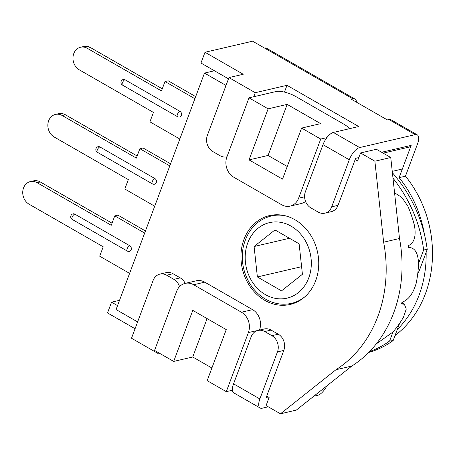 <?xml version="1.0" encoding="UTF-8"?>
<svg xmlns="http://www.w3.org/2000/svg" width="455" height="455" viewBox="0 0 455 455"><rect width="100%" height="100%" fill="white"/><g stroke="black" fill="none" stroke-linecap="round" stroke-linejoin="round"><path stroke-width="0.68" d="M409.153 145.856L410.672 146.726L402.339 169.01L392.25 171.359M226.021 85.46L204.488 73.084L214.441 70.77M360.536 152.965L374.886 161.212L383.633 242.202A124.664 105.259 76.9 0 1 335.955 369.733L280.445 413.8L296.313 410.109L351.823 366.036A124.664 105.259 -103.1 0 0 399.501 238.511L390.754 157.515L376.404 149.274L360.536 152.965L357.522 161.03L355.133 159.654M383.133 153.136L410.672 146.726M137.609 321.93L116.076 309.554L204.488 73.084M268.131 108.83L287.173 104.4L320.65 123.641L301.608 128.071L282.515 179.128L249.039 159.887L268.131 108.83L248.999 97.842L275.975 91.563A15.203 5.039 -159.5 0 1 295.864 96.585L343.69 124.067A15.203 5.039 -159.5 0 1 349.389 128.714M304.6 196.787L298.634 198.181L320.735 139.059L301.608 128.071M320.735 139.059L326.889 137.632M211.899 368.004L192.732 356.993L173.691 361.424L154.558 350.43L176.665 291.314A15.203 12.837 76.9 0 1 185.174 283.374L196.281 280.792A15.203 12.837 76.9 0 1 204.75 282.163L252.576 309.645L241.469 312.232A15.203 12.837 76.9 0 1 248.402 332.537L259.447 330.108M252.576 309.645A15.203 12.837 76.9 0 1 259.509 329.949M241.469 312.232L193.642 284.75L204.75 282.163M159.119 353.052L157.811 353.353L131.512 338.241L153.113 280.468A12.16 10.272 76.9 0 1 159.921 274.115A12.16 10.272 76.9 0 1 166.695 275.212L173.042 273.734L180.214 277.857A12.16 10.272 -103.1 0 1 185.185 283.374A15.203 12.837 76.9 0 1 193.642 284.75M173.691 361.424L192.778 310.367L226.254 329.608L207.167 380.659L226.294 391.653L248.402 332.537M232.448 390.219L226.294 391.653M298.634 198.181A15.203 12.837 76.9 0 1 290.125 206.115A15.203 12.837 76.9 0 1 281.656 204.744L233.83 177.262A15.203 12.837 76.9 0 1 226.897 156.958L248.999 97.842M305.561 201.446A15.203 12.837 76.9 0 1 301.233 203.533L290.125 206.115M249.039 159.887L268.08 155.456L287.247 166.467M287.173 104.4L268.08 155.456M192.732 356.993L207.088 318.591M280.445 413.8L266.095 405.559L269.11 397.494L266.721 396.123M335.955 369.733L351.823 366.036M383.633 242.202L399.501 238.511M374.886 161.212L390.754 157.515M315.707 280.638A45.608 38.51 76.9 0 1 290.182 304.446A45.608 38.51 76.9 0 1 242.333 268.751A45.608 38.51 76.9 0 1 269.502 215.602A45.608 38.51 76.9 0 1 309.064 232.767A45.608 38.51 76.9 0 1 315.707 280.638M302.416 274.28L281.543 290.847L257.382 276.964L254.095 246.513L274.968 229.94L299.123 243.823L302.416 274.28M301.591 266.675L257.382 276.964M289.477 238.278L254.095 246.513M394.559 192.766L401.992 197.561L407.902 206.269A112.504 94.987 76.9 0 1 414.437 225.413C416.268 236.037 414.334 242.737 408.641 245.512L408.345 246.354A112.504 94.987 76.9 0 1 408.397 246.82L408.857 247.486L409.392 247.435L408.721 247.463M408.812 247.492L408.857 247.486C414.863 247.622 418.094 252.963 418.554 263.502A112.504 94.987 76.9 0 1 416.211 283.169C413.282 293.344 408.664 299.669 402.345 302.137L401.72 302.899A112.504 94.987 76.9 0 1 401.56 303.32L401.685 303.9L404.381 304.287L406.264 309.036L403.511 317.129A112.504 94.987 76.9 0 1 392.921 332.059L376.217 343.963M401.56 303.32L401.503 303.792M373.709 347L370.37 350.703M402.567 303.223A27.368 13.496 -58 0 1 402.84 301.978M417.73 273.739A21.283 10.493 122 0 0 420.016 268.729L427.222 249.465L423.645 249.96L418.549 263.593M392.392 172.707C411.809 195.292 423.417 220.88 427.222 249.465M399.598 323.357L393.171 340.545C385.76 345.948 377.599 349.912 368.692 352.437M392.972 331.996L389.588 341.04L393.171 340.545M369.579 351.527C376.786 349.013 383.457 345.516 389.588 341.04M423.645 249.96C420.204 223.684 409.983 199.745 392.983 178.155M228.495 78.84L200.968 63.023L204.989 52.274L243.243 74.262L228.962 77.583L255.266 92.701L287.003 85.312L358.739 126.535L333.35 132.445A12.16 5.119 119.9 0 0 322.987 144.673L349.286 159.785A12.16 5.119 -60.1 0 1 359.655 147.562L415.193 134.635A12.16 5.119 -60.1 0 1 417.235 134.839A12.16 5.119 -60.1 0 1 417.519 143.905L405.462 176.165A106.419 89.857 76.9 0 1 395.048 335.517M417.235 134.839L390.93 119.722A12.16 5.119 119.9 0 0 388.888 119.523L387.302 119.892L351.436 99.281L353.023 98.911A12.16 5.119 -60.1 0 1 355.065 99.11A12.16 5.119 -60.1 0 1 356.504 102.193M349.286 159.785L331.706 206.815L338.054 205.336A12.16 10.272 76.9 0 1 331.246 211.683L324.898 213.162A12.16 10.272 -103.1 0 0 331.706 206.815M358.819 157.572L355.634 158.312L338.054 205.336M405.462 176.165L399.115 177.643L411.172 145.384L381.614 152.266M355.065 99.11L266.59 48.27A12.16 5.119 119.9 0 0 264.548 48.071L252.593 41.2L204.989 52.274M322.987 144.673L305.402 191.697A12.16 10.272 -103.1 0 0 310.947 207.941L318.125 212.064A12.16 10.272 -103.1 0 0 324.898 213.162M228.962 77.583L207.366 135.357A12.16 10.272 -103.1 0 0 212.912 151.606L220.083 155.724A12.16 10.272 -103.1 0 0 226.857 156.821A12.16 10.272 -103.1 0 0 226.954 156.799L226.857 156.821M255.266 92.701L253.759 96.733M287.003 85.312L284.46 92.115M399.115 177.643A106.419 89.857 76.9 0 1 424.259 233.387M426.13 252.383A106.419 89.857 76.9 0 1 397.283 329.539M268.262 406.804L262.199 408.215A12.16 5.119 -60.1 0 1 260.158 408.01A12.16 5.119 -60.1 0 1 259.873 398.944L277.453 351.92L283.801 350.441A12.16 10.272 -103.1 0 0 278.255 334.197L271.083 330.074A12.16 10.272 -103.1 0 0 264.304 328.976L257.957 330.455A12.16 10.272 76.9 0 1 264.736 331.553L271.908 335.671A12.16 10.272 76.9 0 1 277.453 351.92M259.873 398.944L233.569 383.827A12.16 5.119 119.9 0 0 233.853 392.898L260.158 408.01M117.544 305.623L111.549 302.183L107.534 312.932L135.061 328.749M326.872 385.846A12.16 5.119 -60.1 0 1 317.738 395.287L313.836 396.197M233.569 383.827L251.149 336.802A12.16 10.272 76.9 0 1 257.957 330.455M268.24 396.993L266.22 397.465L283.801 350.441M173.042 273.734A12.16 10.272 -103.1 0 0 166.268 272.636L159.921 274.115M166.695 275.212L173.867 279.336A12.16 10.272 76.9 0 1 179.543 286.644M157.811 353.353L158.135 352.488M119.528 300.323L111.549 302.183M74.757 214.117A3.043 1.28 119.9 0 0 72.379 216.665A3.043 1.28 119.9 0 0 72.237 219.441A3.043 3.043 0 0 1 73.062 213.844A3.043 2.565 76.9 0 1 74.757 214.117L129.755 245.723A3.043 2.565 76.9 0 1 131.341 248.828A3.043 2.565 76.9 0 1 129.442 251.37A3.043 3.043 0 0 1 127.235 251.046A3.043 1.28 -60.1 0 1 127.377 248.271A3.043 1.28 -60.1 0 1 129.755 245.723M129.601 273.381L99.696 256.193L103.211 246.792L29.086 204.193A12.16 10.272 76.9 0 1 22.75 191.765A12.16 10.272 76.9 0 1 30.348 181.596A12.16 10.272 76.9 0 1 37.122 182.694L111.247 225.293L114.768 215.886L144.673 233.074M37.122 182.694L40.296 181.954A12.16 10.272 -103.1 0 0 33.522 180.857L30.348 181.596M145.458 230.964L117.942 215.147L114.768 215.886M40.296 181.954L112.038 223.183M99.878 146.937A3.043 1.28 119.9 0 0 97.501 149.49A3.043 1.28 119.9 0 0 97.353 152.26A3.043 3.043 0 0 1 98.183 146.664A3.043 2.565 76.9 0 1 99.878 146.937L154.871 178.542A3.043 2.565 76.9 0 1 156.457 181.647A3.043 2.565 76.9 0 1 154.558 184.19A3.043 3.043 0 0 1 152.351 183.865A3.043 1.28 -60.1 0 1 152.493 181.09A3.043 1.28 -60.1 0 1 154.871 178.542M154.717 206.2L124.812 189.018L128.327 179.611L54.202 137.012A12.16 10.272 76.9 0 1 47.866 124.59A12.16 10.272 76.9 0 1 55.464 114.421A12.16 10.272 76.9 0 1 62.238 115.519L136.363 158.112L139.884 148.711L169.789 165.893M62.238 115.519L65.412 114.779A12.16 10.272 -103.1 0 0 58.638 113.682L55.464 114.421M170.574 163.783L143.058 147.972L139.884 148.711M65.412 114.779L137.154 156.002M124.994 79.761A3.043 1.28 119.9 0 0 122.617 82.309A3.043 1.28 119.9 0 0 122.475 85.085A3.043 3.043 0 0 1 123.299 79.483A3.043 2.565 76.9 0 1 124.994 79.761L179.992 111.361A3.043 2.565 76.9 0 1 181.573 114.467A3.043 2.565 76.9 0 1 179.674 117.009A3.043 3.043 0 0 1 177.473 116.685A3.043 1.28 -60.1 0 1 177.615 113.915A3.043 1.28 -60.1 0 1 179.992 111.361M179.833 139.02L149.928 121.838L153.443 112.43L79.318 69.837A12.16 10.272 76.9 0 1 72.982 57.41A12.16 10.272 76.9 0 1 80.581 47.24A12.16 10.272 76.9 0 1 87.354 48.338L161.485 90.937L165 81.53L194.905 98.712M87.354 48.338L90.528 47.599A12.16 10.272 -103.1 0 0 83.754 46.501L80.581 47.24M195.695 96.608L168.174 80.791L165 81.53M90.528 47.599L162.27 88.827M251.916 281.304A38.766 32.732 76.9 0 1 258.258 228.091A38.766 32.732 76.9 0 1 304.594 239.484A38.766 32.732 76.9 0 1 298.252 292.696A38.766 32.732 76.9 0 1 251.916 281.304M285.865 215.949A44.852 37.867 -103.1 0 0 271.265 215.971C256.779 219.867 247.463 230.094 243.317 246.661C240.849 259.469 242.913 271.612 249.511 283.095C253.037 288.953 257.433 293.708 262.7 297.365C271.971 303.548 281.599 305.538 291.592 303.337A44.852 37.867 -103.1 0 0 304.566 297.024A44.852 37.867 -103.1 0 0 304.708 296.91M388.888 119.523L415.193 134.635M264.548 48.071L353.023 98.911M359.655 147.562L333.35 132.445M180.214 277.857L173.867 279.336M264.736 331.553L271.083 330.074M278.255 334.197L271.908 335.671M276.492 214.754L271.265 215.971M296.825 302.12L291.592 303.337M401.776 302.757L404.381 304.287M72.237 219.441L127.235 251.046M97.353 152.26L152.351 183.865M122.475 85.085L177.473 116.685"/></g></svg>
